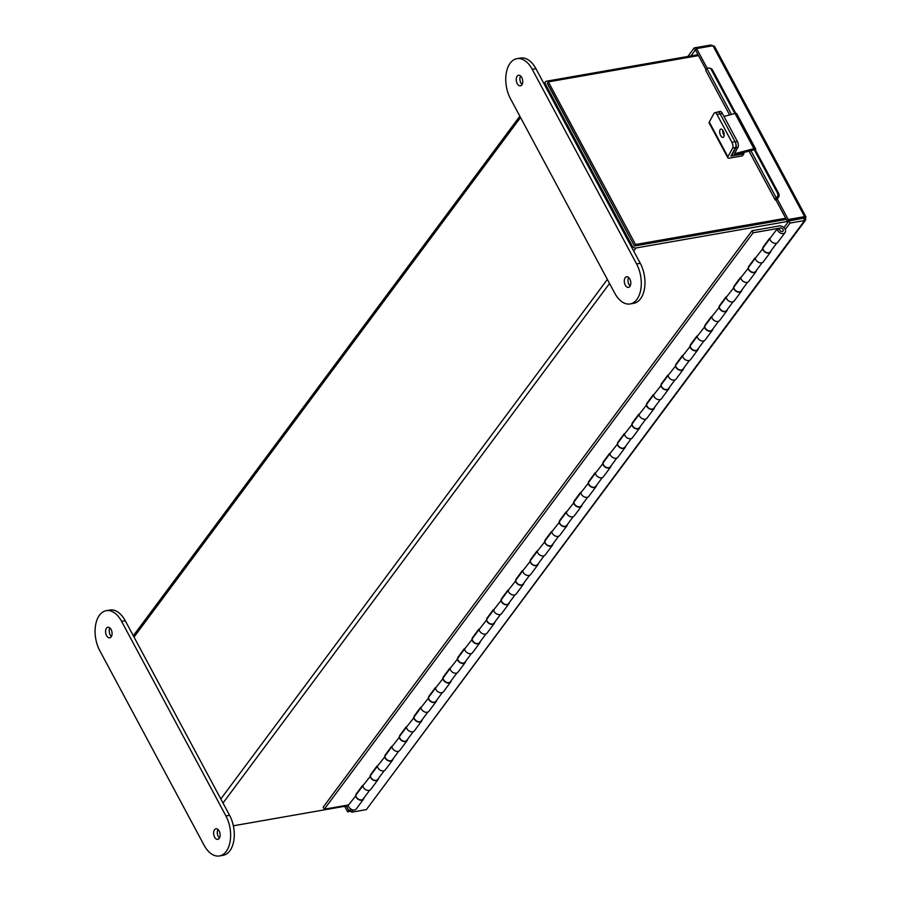 <?xml version="1.0" encoding="UTF-8"?>
<svg xmlns="http://www.w3.org/2000/svg" width="901" height="901" viewBox="0 0 901 901"><rect width="100%" height="100%" fill="white"/><g stroke="black" fill="none" stroke-linecap="round" stroke-linejoin="round"><path stroke-width="1.35" d="M543.99 83.748L545.398 81.856A3.007 2.117 36.6 0 1 546.502 81.214L698.005 54.679M698.5 55.603L548.349 81.89L547.256 83.354L634.462 245.984L786.325 219.394L634.822 245.917M788.69 221.252L635.926 248A3.007 2.117 36.6 0 1 632.232 245.984L545.42 84.075L544.688 85.054M233.359 825.789L348.315 805.652M547.448 83.388L634.27 245.624M545.398 81.856A3.007 2.117 36.6 0 0 545.42 84.075M785.086 232.537L777.811 242.313A4.685 3.3 -143.4 0 1 773.283 242.876A4.685 3.3 -143.4 0 1 769.837 238.697L777.112 228.933A4.685 3.3 36.6 0 0 780.548 233.1A4.685 3.3 36.6 0 0 785.086 232.537A4.685 3.3 36.6 0 0 784.298 228.021A4.685 3.3 36.6 0 0 779.286 225.948L752.02 230.724L323.177 807.161L324.281 809.211L348.563 804.965M762.899 248.068L770.141 238.303M777.112 228.933L779.399 229.372A2.14 1.509 36.6 0 0 780.964 231.287A2.14 1.509 36.6 0 0 783.048 231.028A2.14 1.509 36.6 0 0 782.687 228.955A2.14 1.509 36.6 0 0 780.39 228.009L753.123 232.785L324.281 809.211M363.103 785.424L355.861 795.189M377.643 765.884L370.401 775.648M392.172 746.343L384.941 756.108M406.711 726.803L399.481 736.567M421.251 707.262L414.01 717.027M435.791 687.722L428.549 697.487M450.32 668.182L443.089 677.946M464.86 648.641L457.629 658.406M479.4 629.101L472.158 638.865M493.928 609.56L486.698 619.325M508.468 590.02L501.238 599.784M523.008 570.479L515.777 580.244M537.548 550.939L530.306 560.704M552.076 531.399L544.846 541.163M566.616 511.858L559.386 521.623M581.156 492.318L573.926 502.082M595.696 472.777L588.454 482.542M610.225 453.237L602.994 463.001M624.765 433.708L617.534 443.461M639.305 414.167L632.074 423.932M653.844 394.627L646.603 404.391M668.373 375.086L661.143 384.851M682.913 355.546L675.682 365.31M697.453 336.005L690.222 345.77M711.993 316.465L704.751 326.23M726.521 296.925L719.291 306.689M741.061 277.384L733.831 287.149M755.601 257.844L748.371 267.608M771.019 250.782A4.685 3.3 -143.4 0 1 770.546 252.077L763.271 261.853A4.685 3.3 -143.4 0 1 758.743 262.405A4.685 3.3 -143.4 0 1 755.308 258.238L762.933 248.541M770.546 252.077A4.685 3.3 -143.4 0 1 766.019 252.64A4.685 3.3 -143.4 0 1 762.573 248.473M756.48 270.323A4.685 3.3 -143.4 0 1 756.007 271.618L748.742 281.394A4.685 3.3 -143.4 0 1 744.203 281.945A4.685 3.3 -143.4 0 1 740.768 277.778L748.393 268.081M756.007 271.618A4.685 3.3 -143.4 0 1 751.479 272.181A4.685 3.3 -143.4 0 1 748.033 268.014M741.94 289.863A4.685 3.3 -143.4 0 1 741.467 291.158L734.202 300.934A4.685 3.3 -143.4 0 1 729.675 301.486A4.685 3.3 -143.4 0 1 726.229 297.319L733.853 287.622M741.467 291.158A4.685 3.3 -143.4 0 1 736.939 291.721A4.685 3.3 -143.4 0 1 733.504 287.554M727.411 309.403A4.685 3.3 -143.4 0 1 726.938 310.699L719.662 320.474A4.685 3.3 -143.4 0 1 715.135 321.026A4.685 3.3 -143.4 0 1 711.689 316.859L719.313 307.162M726.938 310.699A4.685 3.3 -143.4 0 1 722.399 311.262A4.685 3.3 -143.4 0 1 718.964 307.095M712.871 328.944A4.685 3.3 -143.4 0 1 712.398 330.239L705.123 340.015A4.685 3.3 -143.4 0 1 700.595 340.567A4.685 3.3 -143.4 0 1 697.16 336.4L704.785 326.703M712.398 330.239A4.685 3.3 -143.4 0 1 707.871 330.802A4.685 3.3 -143.4 0 1 704.424 326.635M698.331 348.484A4.685 3.3 -143.4 0 1 697.858 349.779L690.594 359.555A4.685 3.3 -143.4 0 1 686.055 360.107A4.685 3.3 -143.4 0 1 682.62 355.94L690.245 346.243M697.858 349.779A4.685 3.3 -143.4 0 1 693.331 350.343A4.685 3.3 -143.4 0 1 689.884 346.164M683.803 368.025A4.685 3.3 -143.4 0 1 683.318 369.32L676.054 379.096A4.685 3.3 -143.4 0 1 671.527 379.648A4.685 3.3 -143.4 0 1 668.08 375.48L675.705 365.783M683.318 369.32A4.685 3.3 -143.4 0 1 678.791 369.883A4.685 3.3 -143.4 0 1 675.356 365.705M669.263 387.565A4.685 3.3 -143.4 0 1 668.79 388.86L661.514 398.636A4.685 3.3 -143.4 0 1 656.987 399.188A4.685 3.3 -143.4 0 1 653.54 395.021L661.165 385.324M668.79 388.86A4.685 3.3 -143.4 0 1 664.251 389.423A4.685 3.3 -143.4 0 1 660.816 385.245M654.723 407.106A4.685 3.3 -143.4 0 1 654.25 408.401L646.986 418.177A4.685 3.3 -143.4 0 1 642.447 418.728A4.685 3.3 -143.4 0 1 639.012 414.561L646.636 404.853M654.25 408.401A4.685 3.3 -143.4 0 1 649.722 408.964A4.685 3.3 -143.4 0 1 646.276 404.786M640.183 426.646A4.685 3.3 -143.4 0 1 639.71 427.941L632.446 437.717A4.685 3.3 -143.4 0 1 627.907 438.269A4.685 3.3 -143.4 0 1 624.472 434.102L632.097 424.394M639.71 427.941A4.685 3.3 -143.4 0 1 635.182 428.504A4.685 3.3 -143.4 0 1 631.736 424.326M625.654 446.186A4.685 3.3 -143.4 0 1 625.17 447.482L617.906 457.257A4.685 3.3 -143.4 0 1 613.378 457.809A4.685 3.3 -143.4 0 1 609.932 453.642L617.557 443.934M625.17 447.482A4.685 3.3 -143.4 0 1 620.643 448.045A4.685 3.3 -143.4 0 1 617.208 443.866M611.115 465.727A4.685 3.3 -143.4 0 1 610.641 467.022L603.366 476.787A4.685 3.3 -143.4 0 1 598.838 477.35A4.685 3.3 -143.4 0 1 595.392 473.183L603.017 463.474M610.641 467.022A4.685 3.3 -143.4 0 1 606.103 467.585A4.685 3.3 -143.4 0 1 602.668 463.407M596.575 485.267A4.685 3.3 -143.4 0 1 596.102 486.563L588.837 496.327A4.685 3.3 -143.4 0 1 584.298 496.89A4.685 3.3 -143.4 0 1 580.863 492.723L588.488 483.015M596.102 486.563A4.685 3.3 -143.4 0 1 591.574 487.126A4.685 3.3 -143.4 0 1 588.128 482.947M582.035 504.808A4.685 3.3 -143.4 0 1 581.562 506.103L574.297 515.868A4.685 3.3 -143.4 0 1 569.759 516.431A4.685 3.3 -143.4 0 1 566.324 512.264L573.948 502.555M581.562 506.103A4.685 3.3 -143.4 0 1 577.034 506.666A4.685 3.3 -143.4 0 1 573.588 502.488M567.506 524.348A4.685 3.3 -143.4 0 1 567.022 525.643L559.758 535.408A4.685 3.3 -143.4 0 1 555.23 535.971A4.685 3.3 -143.4 0 1 551.784 531.804L559.408 522.096M567.022 525.643A4.685 3.3 -143.4 0 1 562.494 526.195A4.685 3.3 -143.4 0 1 559.059 522.028M552.966 543.889A4.685 3.3 -143.4 0 1 552.493 545.184L545.218 554.948A4.685 3.3 -143.4 0 1 540.69 555.512A4.685 3.3 -143.4 0 1 537.244 551.344L544.868 541.636M552.493 545.184A4.685 3.3 -143.4 0 1 547.954 545.736A4.685 3.3 -143.4 0 1 544.519 541.569M538.426 563.418A4.685 3.3 -143.4 0 1 537.953 564.724L530.689 574.489A4.685 3.3 -143.4 0 1 526.15 575.052A4.685 3.3 -143.4 0 1 522.715 570.885L530.34 561.177M537.953 564.724A4.685 3.3 -143.4 0 1 533.426 565.276A4.685 3.3 -143.4 0 1 529.979 561.109M523.886 582.958A4.685 3.3 -143.4 0 1 523.413 584.265L516.149 594.029A4.685 3.3 -143.4 0 1 511.61 594.592A4.685 3.3 -143.4 0 1 508.175 590.425L515.8 580.717M523.413 584.265A4.685 3.3 -143.4 0 1 518.886 584.817A4.685 3.3 -143.4 0 1 515.44 580.649M509.358 602.499A4.685 3.3 -143.4 0 1 508.874 603.805L501.609 613.57A4.685 3.3 -143.4 0 1 497.082 614.133A4.685 3.3 -143.4 0 1 493.635 609.954L501.26 600.257M508.874 603.805A4.685 3.3 -143.4 0 1 504.346 604.357A4.685 3.3 -143.4 0 1 500.911 600.19M494.818 622.039A4.685 3.3 -143.4 0 1 494.345 623.346L487.069 633.11A4.685 3.3 -143.4 0 1 482.542 633.673A4.685 3.3 -143.4 0 1 479.107 629.495L486.72 619.798M494.345 623.346A4.685 3.3 -143.4 0 1 489.806 623.897A4.685 3.3 -143.4 0 1 486.371 619.73M480.278 641.58A4.685 3.3 -143.4 0 1 479.805 642.886L472.541 652.651A4.685 3.3 -143.4 0 1 468.002 653.214A4.685 3.3 -143.4 0 1 464.567 649.035L472.192 639.338M479.805 642.886A4.685 3.3 -143.4 0 1 475.277 643.438A4.685 3.3 -143.4 0 1 471.831 639.271M465.738 661.12A4.685 3.3 -143.4 0 1 465.265 662.426L458.001 672.191A4.685 3.3 -143.4 0 1 453.473 672.754A4.685 3.3 -143.4 0 1 450.027 668.576L457.652 658.879M465.265 662.426A4.685 3.3 -143.4 0 1 460.738 662.978A4.685 3.3 -143.4 0 1 457.291 658.811M451.21 680.66A4.685 3.3 -143.4 0 1 450.725 681.967L443.461 691.731A4.685 3.3 -143.4 0 1 438.933 692.295A4.685 3.3 -143.4 0 1 435.487 688.116L443.112 678.419M450.725 681.967A4.685 3.3 -143.4 0 1 446.198 682.519A4.685 3.3 -143.4 0 1 442.763 678.352M436.67 700.201A4.685 3.3 -143.4 0 1 436.197 701.507L428.921 711.272A4.685 3.3 -143.4 0 1 424.394 711.835A4.685 3.3 -143.4 0 1 420.958 707.657L428.572 697.96M436.197 701.507A4.685 3.3 -143.4 0 1 431.658 702.059A4.685 3.3 -143.4 0 1 428.223 697.892M422.13 719.741A4.685 3.3 -143.4 0 1 421.657 721.048L414.392 730.812A4.685 3.3 -143.4 0 1 409.854 731.375A4.685 3.3 -143.4 0 1 406.419 727.197L414.043 717.5M421.657 721.048A4.685 3.3 -143.4 0 1 417.129 721.6A4.685 3.3 -143.4 0 1 413.683 717.433M407.59 739.282A4.685 3.3 -143.4 0 1 407.117 740.577L399.853 750.353A4.685 3.3 -143.4 0 1 395.325 750.916A4.685 3.3 -143.4 0 1 391.879 746.738L399.503 737.041M407.117 740.577A4.685 3.3 -143.4 0 1 402.589 741.14A4.685 3.3 -143.4 0 1 399.143 736.973M393.061 758.822A4.685 3.3 -143.4 0 1 392.577 760.117L385.313 769.893A4.685 3.3 -143.4 0 1 380.785 770.445A4.685 3.3 -143.4 0 1 377.339 766.278L384.964 756.581M392.577 760.117A4.685 3.3 -143.4 0 1 388.049 760.681A4.685 3.3 -143.4 0 1 384.614 756.513M378.521 778.363A4.685 3.3 -143.4 0 1 378.048 779.658L370.773 789.434A4.685 3.3 -143.4 0 1 366.245 789.986A4.685 3.3 -143.4 0 1 362.81 785.818L370.424 776.121M378.048 779.658A4.685 3.3 -143.4 0 1 373.51 780.221A4.685 3.3 -143.4 0 1 370.074 776.054M752.02 230.724L753.123 232.785M363.981 797.903A4.685 3.3 -143.4 0 1 363.508 799.198L356.244 808.974A4.685 3.3 -143.4 0 1 351.705 809.526A4.685 3.3 -143.4 0 1 348.27 805.359L355.895 795.662M363.508 799.198A4.685 3.3 -143.4 0 1 358.981 799.761A4.685 3.3 -143.4 0 1 355.535 795.594M776.707 243.135L770.231 251.852A4.291 3.018 -143.4 0 1 766.819 252.629A4.291 3.018 -143.4 0 1 763.372 249.881A4.291 3.018 -143.4 0 1 763.35 246.728L769.533 238.405M762.167 262.675L755.691 271.381A4.291 3.018 -143.4 0 1 752.279 272.17A4.291 3.018 -143.4 0 1 748.844 269.422A4.291 3.018 -143.4 0 1 748.81 266.268L754.993 257.945M747.627 282.216L741.151 290.922A4.291 3.018 -143.4 0 1 737.75 291.71A4.291 3.018 -143.4 0 1 734.304 288.962A4.291 3.018 -143.4 0 1 734.27 285.808L740.464 277.485M733.099 301.756L726.611 310.462A4.291 3.018 -143.4 0 1 723.21 311.25A4.291 3.018 -143.4 0 1 719.764 308.502A4.291 3.018 -143.4 0 1 719.73 305.349L725.924 297.026M718.559 321.297L712.083 330.003A4.291 3.018 -143.4 0 1 708.67 330.791A4.291 3.018 -143.4 0 1 705.235 328.043A4.291 3.018 -143.4 0 1 705.201 324.889L711.385 316.566M704.019 340.837L697.543 349.543A4.291 3.018 -143.4 0 1 694.13 350.331A4.291 3.018 -143.4 0 1 690.695 347.583A4.291 3.018 -143.4 0 1 690.662 344.43L696.845 336.107M689.479 360.377L683.003 369.083A4.291 3.018 -143.4 0 1 679.602 369.872A4.291 3.018 -143.4 0 1 676.155 367.124A4.291 3.018 -143.4 0 1 676.122 363.97L682.316 355.647M674.95 379.918L668.474 388.624A4.291 3.018 -143.4 0 1 665.062 389.412A4.291 3.018 -143.4 0 1 661.616 386.664A4.291 3.018 -143.4 0 1 661.582 383.511L667.776 375.188M660.41 399.458L653.935 408.164A4.291 3.018 -143.4 0 1 650.522 408.953A4.291 3.018 -143.4 0 1 647.087 406.205A4.291 3.018 -143.4 0 1 647.053 403.051L653.236 394.728M645.871 418.999L639.395 427.705A4.291 3.018 -143.4 0 1 635.982 428.493A4.291 3.018 -143.4 0 1 632.547 425.745A4.291 3.018 -143.4 0 1 632.513 422.592L638.696 414.269M631.331 438.539L624.855 447.245A4.291 3.018 -143.4 0 1 621.453 448.034A4.291 3.018 -143.4 0 1 618.007 445.285A4.291 3.018 -143.4 0 1 617.973 442.132L624.168 433.809M616.802 458.08L610.326 466.786A4.291 3.018 -143.4 0 1 606.914 467.574A4.291 3.018 -143.4 0 1 603.467 464.826A4.291 3.018 -143.4 0 1 603.433 461.661L609.628 453.349M602.262 477.62L595.786 486.326A4.291 3.018 -143.4 0 1 592.374 487.114A4.291 3.018 -143.4 0 1 588.939 484.366A4.291 3.018 -143.4 0 1 588.905 481.202L595.088 472.89M587.722 497.161L581.246 505.866A4.291 3.018 -143.4 0 1 577.845 506.655A4.291 3.018 -143.4 0 1 574.399 503.907A4.291 3.018 -143.4 0 1 574.365 500.742L580.548 492.43M573.182 516.701L566.706 525.407A4.291 3.018 -143.4 0 1 563.305 526.195A4.291 3.018 -143.4 0 1 559.859 523.447A4.291 3.018 -143.4 0 1 559.825 520.282L566.019 511.971M558.654 536.241L552.178 544.947A4.291 3.018 -143.4 0 1 548.765 545.736A4.291 3.018 -143.4 0 1 545.319 542.988A4.291 3.018 -143.4 0 1 545.285 539.823L551.48 531.511M544.114 555.782L537.638 564.488A4.291 3.018 -143.4 0 1 534.225 565.276A4.291 3.018 -143.4 0 1 530.79 562.528A4.291 3.018 -143.4 0 1 530.757 559.363L536.94 551.052M529.574 575.322L523.098 584.028A4.291 3.018 -143.4 0 1 519.697 584.817A4.291 3.018 -143.4 0 1 516.25 582.069A4.291 3.018 -143.4 0 1 516.217 578.904L522.4 570.592M515.034 594.863L508.558 603.569A4.291 3.018 -143.4 0 1 505.157 604.357A4.291 3.018 -143.4 0 1 501.711 601.609A4.291 3.018 -143.4 0 1 501.677 598.444L507.871 590.132M500.505 614.403L494.03 623.109A4.291 3.018 -143.4 0 1 490.617 623.897A4.291 3.018 -143.4 0 1 487.171 621.138A4.291 3.018 -143.4 0 1 487.137 617.985L493.331 609.673M485.966 633.944L479.49 642.65A4.291 3.018 -143.4 0 1 476.077 643.427A4.291 3.018 -143.4 0 1 472.642 640.679A4.291 3.018 -143.4 0 1 472.608 637.525L478.791 629.213M471.426 653.484L464.95 662.19A4.291 3.018 -143.4 0 1 461.549 662.967A4.291 3.018 -143.4 0 1 458.102 660.219A4.291 3.018 -143.4 0 1 458.068 657.066L464.252 648.743M456.886 673.024L450.41 681.73A4.291 3.018 -143.4 0 1 447.009 682.507A4.291 3.018 -143.4 0 1 443.562 679.759A4.291 3.018 -143.4 0 1 443.529 676.606L449.723 668.283M442.357 692.565L435.881 701.271A4.291 3.018 -143.4 0 1 432.469 702.048A4.291 3.018 -143.4 0 1 429.022 699.3A4.291 3.018 -143.4 0 1 429 696.146L435.183 687.823M427.817 712.105L421.341 720.811A4.291 3.018 -143.4 0 1 417.929 721.588A4.291 3.018 -143.4 0 1 414.494 718.84A4.291 3.018 -143.4 0 1 414.46 715.687L420.643 707.364M413.277 731.646L406.801 740.352A4.291 3.018 -143.4 0 1 403.4 741.129A4.291 3.018 -143.4 0 1 399.954 738.381A4.291 3.018 -143.4 0 1 399.92 735.227L406.114 726.904M398.738 751.175L392.262 759.892A4.291 3.018 -143.4 0 1 388.86 760.669A4.291 3.018 -143.4 0 1 385.414 757.921A4.291 3.018 -143.4 0 1 385.38 754.768L391.575 746.445M384.209 770.715L377.733 779.421A4.291 3.018 -143.4 0 1 374.32 780.21A4.291 3.018 -143.4 0 1 370.874 777.462A4.291 3.018 -143.4 0 1 370.852 774.308L377.035 765.985M362.495 785.526L356.312 793.849A4.291 3.018 36.6 0 0 356.345 797.002A4.291 3.018 36.6 0 0 359.781 799.75A4.291 3.018 36.6 0 0 363.193 798.962L369.669 790.256M749.024 151.131L775.108 199.774A2.872 1.126 151.8 0 1 776.268 197.938L776.403 197.848A3.435 2.962 -71 0 0 777.529 193.141L778.757 193.557A3.435 2.962 109 0 1 777.619 198.265L775.998 200.123L787.17 220.97L805.629 217.783L805.933 216.848L714.38 46.109M777.079 198.659L788.262 219.517L787.17 220.97M805.708 219.923L366.358 809.627L804.627 220.52L789.974 223.088L788.859 221.015L803.591 218.132L804.627 220.52L805.708 219.923L805.629 217.783L804.604 216.645L788.262 219.517M714.155 47.19L712.95 45.726L696.608 48.586L707.285 68.499M696.608 48.586L695.527 50.051L706.024 69.636M687.835 56.459L694.198 47.911L695.313 49.994L690.898 55.93M712.894 45.737L710.54 45.05L694.198 47.911M351.165 811.193L347.606 811.824L344.644 806.294M350.669 810.01L348.687 810.359L346.356 806.001M347.606 811.824L348.687 810.359M710.54 45.05L711.08 46.052M803.568 218.087L804.604 216.645L712.95 45.726M366.358 809.627L351.705 812.195L350.59 810.123L351.21 809.278M789.974 223.088L785.233 229.473M353.338 809.999L351.705 812.195M788.859 221.015L783.938 227.638M775.108 199.774A2.872 1.126 151.8 0 0 776.009 200.101M729.619 114.934L705.81 70.537A2.872 1.126 -28.2 0 1 706.97 68.713L707.105 68.611A3.435 2.962 -71 0 1 709.718 68.149L710.934 68.577A3.435 2.962 109 0 1 712.443 69.884L711.216 69.467A3.435 2.962 -71 0 0 709.718 68.149M777.529 193.141L753.799 148.868M734.856 113.537L711.216 69.467M778.757 193.557L754.61 148.53M735.757 113.368L712.443 69.884M724.156 135.477A4.291 2.027 75.1 0 1 723.717 134.767A4.291 2.027 75.1 0 1 722.76 130.24M723.199 130.938A4.291 2.027 -104.9 0 0 720.834 129.113A4.291 2.027 -104.9 0 0 720.676 135.578A4.291 2.027 -104.9 0 0 723.041 137.403A4.291 2.027 -104.9 0 0 723.199 130.938M731.972 142.414L717.072 114.607A4.291 2.027 -104.9 0 0 714.707 112.783A4.291 2.027 -104.9 0 0 713.941 113.458L709.278 122.04A3.874 1.532 -28.2 0 0 709.155 122.987L727.794 157.743A3.874 1.532 151.8 0 1 727.907 156.785L732.569 148.203A4.291 2.027 -104.9 0 0 731.972 142.414L735.013 141.603A4.291 2.027 75.1 0 1 735.61 147.392L730.936 156.053L743.922 153.834L743.291 152.652M727.794 157.743A3.874 1.532 151.8 0 0 729.562 158.114L742.413 155.862L743.922 153.834M714.707 112.783L717.737 111.983A4.291 2.027 75.1 0 1 720.102 113.808A4.291 2.027 -104.9 0 0 717.737 111.983A4.291 2.027 -104.9 0 0 716.982 112.648M735.013 141.603L720.102 113.808L717.072 114.607M755.308 149.836A2.849 1.126 151.8 0 0 755.59 148.845A2.849 1.126 151.8 0 0 753.912 148.654L734.484 153.756L737.998 147.235L735.835 147.809L732.333 154.251A2.849 1.126 151.8 0 0 732.243 154.949A2.849 1.126 151.8 0 0 733.921 155.141L753.168 150.028M753.912 148.654L735.058 113.481L723.987 116.432M723.942 132.909A4.55 2.151 -104.9 0 0 724.179 134.531M735.835 147.809A4.291 2.027 -104.9 0 0 735.239 142.02L720.102 113.808L722.264 113.233A4.291 2.027 75.1 0 0 719.899 111.409L717.737 111.983M735.239 142.02L737.39 141.446L722.264 113.233M737.39 141.446A4.291 2.027 75.1 0 1 737.998 147.235M735.058 113.481A2.849 1.126 -28.2 0 1 736.736 113.684L755.59 148.845M548.349 81.89L635.543 244.52L785.706 218.233M634.462 245.984L635.543 244.52M109.899 627.941A5.372 3.176 -99.9 0 0 111.409 636.5M106.487 628.2A5.372 3.176 -99.9 0 0 106.036 634.405A5.372 3.176 -99.9 0 0 109.742 637.829A5.372 3.176 -99.9 0 0 111.15 636.894A5.372 3.176 -99.9 0 0 111.611 630.677A5.372 3.176 -99.9 0 0 107.895 627.254A5.372 3.176 -99.9 0 0 106.487 628.2M219.461 838.031A5.372 3.176 80.1 0 1 217.963 829.472M219.213 838.426A5.372 3.176 80.1 0 1 217.805 839.36A5.372 3.176 80.1 0 1 214.089 835.937A5.372 3.176 80.1 0 1 214.551 829.731A5.372 3.176 80.1 0 1 215.958 828.785A5.372 3.176 80.1 0 1 219.675 832.209A5.372 3.176 80.1 0 1 219.213 838.426M99.786 650.68A25.735 15.193 80.1 0 1 99.504 615.169A25.735 15.193 80.1 0 1 106.239 610.675A25.735 15.193 80.1 0 1 121.59 621.363L225.926 815.946A25.735 15.193 80.1 0 1 219.461 855.95A25.735 15.193 80.1 0 1 204.11 845.262L99.786 650.68M106.239 610.675L109.911 610.033A25.735 15.193 80.1 0 1 125.25 620.721L229.586 815.304A25.735 15.193 80.1 0 1 223.121 855.308L219.461 855.95M517.163 76.191A5.372 3.176 80.1 0 1 518.571 75.245A5.372 3.176 80.1 0 1 522.276 78.68A5.372 3.176 80.1 0 1 521.825 84.885A5.372 3.176 80.1 0 1 520.418 85.832A5.372 3.176 80.1 0 1 516.701 82.408A5.372 3.176 80.1 0 1 517.163 76.191M629.889 286.417A5.372 3.176 -99.9 0 0 630.34 280.211A5.372 3.176 -99.9 0 0 626.623 276.787A5.372 3.176 -99.9 0 0 625.215 277.722A5.372 3.176 -99.9 0 0 624.765 283.939A5.372 3.176 -99.9 0 0 628.481 287.363A5.372 3.176 -99.9 0 0 629.889 286.417M630.126 303.941L633.797 303.299A25.735 15.193 -99.9 0 0 640.262 263.295L535.926 68.713A25.735 15.193 -99.9 0 0 520.587 58.024L516.915 58.666A25.735 15.193 -99.9 0 0 510.18 63.171A25.735 15.193 -99.9 0 0 510.45 98.671L614.786 293.253A25.735 15.193 -99.9 0 0 630.126 303.941A25.735 15.193 -99.9 0 0 636.59 263.937L532.254 69.354A25.735 15.193 -99.9 0 0 516.915 58.666M628.639 277.463A5.372 3.176 -99.9 0 0 630.137 286.034M522.073 84.503A5.372 3.176 80.1 0 1 520.575 75.932M223.009 803.028L609.538 283.466M633.673 251.03L635.926 248M520.553 117.502L134.012 637.063M220.824 798.973L607.364 279.411M631.5 246.964L632.232 245.984M780.39 228.009L779.376 229.372M776.268 197.938L750.893 150.625M731.488 114.438L706.97 68.713M777.619 198.265L776.403 197.848M727.907 156.785L709.278 122.04M735.61 147.392L732.569 148.203M121.59 621.363L125.25 620.721M225.926 815.946L229.586 815.304M535.926 68.713L532.254 69.354M640.262 263.295L636.59 263.937M133.314 635.757L519.843 116.195M731.882 154.262L732.243 154.949"/></g></svg>
